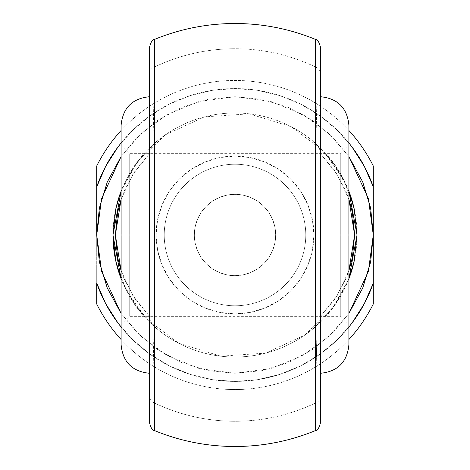 <?xml version="1.0" encoding="UTF-8"?>
<svg xmlns="http://www.w3.org/2000/svg" width="470" height="470" viewBox="0 0 470 470"><rect width="100%" height="100%" fill="white"/><g stroke="black" fill="none" stroke-linecap="round" stroke-linejoin="round"><path stroke-width="0.35" stroke-dasharray="2.35 1.76" d="M315.37 47.623L315.37 66.963C289.943 54.89 263.153 48.815 235 48.733A186.267 186.267 0 0 0 154.63 66.963A186.267 186.267 0 0 1 235 48.733L235 23.5L235 48.733A186.267 186.267 0 0 1 315.37 66.963L315.37 39.509M340.75 235L340.75 153.655L340.75 235L129.25 235L129.25 153.655L129.25 235L121.113 235L129.25 235L129.25 153.655L129.25 235L340.75 235L340.75 153.655L340.75 235L315.37 235L340.75 235L340.75 316.345L340.75 235L348.887 235L348.887 145.518L348.887 344.815L348.887 125.185L348.887 324.482L348.887 235L320.411 235L320.411 373.286L320.411 235L320.411 373.286L320.411 235L348.887 235L340.75 235L340.75 316.345L340.75 235M121.113 235L121.113 145.518L121.113 235L149.589 235L149.589 373.286L149.589 96.714L149.589 235L121.113 235L121.113 125.185L121.113 324.482L121.113 145.518L121.113 235L129.25 235L129.25 316.345L129.25 235L121.113 235L121.113 344.815L121.113 235M275.673 235L194.327 235L195.115 227.028L197.441 219.39L201.213 212.358L206.236 206.242L212.375 201.201L219.378 197.447L227.01 195.121L234.994 194.327L242.943 195.109L250.61 197.441L257.619 201.195L263.746 206.23L268.799 212.37L272.541 219.355L274.885 227.022L275.673 235L313.907 235A78.907 78.907 0 0 0 235 156.093A78.907 78.907 0 0 0 156.093 235L164.23 235A70.77 70.77 0 0 1 235 164.23A70.77 70.77 0 0 1 305.77 235A70.77 70.77 0 0 0 235 164.23A70.77 70.77 0 0 0 164.23 235A70.77 70.77 0 0 1 235 164.23A70.77 70.77 0 0 1 305.77 235A70.77 70.77 0 0 0 235 164.23A70.77 70.77 0 0 0 164.23 235L194.327 235A40.673 40.673 0 0 1 235 194.327A40.673 40.673 0 0 1 275.673 235A40.673 40.673 0 0 0 235 194.327A40.673 40.673 0 0 0 194.327 235L195.115 227.028L197.441 219.39L201.213 212.358L206.236 206.242L212.375 201.201L219.378 197.447L227.01 195.121L234.994 194.327L242.943 195.109L250.61 197.441L257.619 201.195L263.746 206.23L268.799 212.37L272.541 219.355L274.885 227.022L275.673 235L274.885 242.966L272.547 250.628L268.799 257.625L263.752 263.77L257.625 268.799L250.616 272.553L242.966 274.885L235.018 275.673L227.022 274.885L219.39 272.559L212.37 268.799L206.23 263.752L201.207 257.636L197.441 250.604L195.121 242.99L194.327 235A40.673 40.673 0 0 0 235 275.673A40.673 40.673 0 0 0 275.673 235A40.673 40.673 0 0 1 235 275.673A40.673 40.673 0 0 1 194.327 235L164.23 235A70.77 70.77 0 0 0 235 305.77A70.77 70.77 0 0 0 305.77 235L275.673 235L274.885 242.966L272.547 250.628L268.799 257.625L263.752 263.77L257.625 268.799L250.616 272.553L242.966 274.885L235.018 275.673L227.022 274.885L219.39 272.559L212.37 268.799L206.23 263.752L201.207 257.636L197.441 250.604L195.121 242.99L194.327 235L275.673 235M354.18 261.167A122.018 122.018 0 0 0 354.18 208.833L344.122 180.404L323.771 151.287L291.429 126.812L249.288 113.822L204.35 116.895L165.246 134.884L137.34 161.85L121.113 191.196L124.203 183.882L137.745 161.31L155.811 142.169A122.018 122.018 0 0 1 314.189 142.169L332.255 161.31L345.797 183.882L348.887 191.196A122.018 122.018 0 0 0 121.113 191.196L134.573 165.699L153.208 144.454L155.811 142.169L152.891 145.071L154.319 85.569L154.63 47.623M120.179 193.716L118.863 197.57M116.466 206.054L114.504 215.8M114.486 215.889L113.1 229.572M113.1 229.601L112.982 235A122.018 122.018 0 0 1 115.82 208.833M121.113 156.551L140.653 133.891L167.026 114.568L199.286 101.403L235 96.714L270.714 101.403L302.974 114.568L329.347 133.891L348.887 156.551L332.784 137.216L311.827 120.014L287.922 107.236L261.978 99.37L235 96.714L208.022 99.37L182.078 107.236L158.173 120.014L137.216 137.216L121.113 156.551M235 421.267L235 446.5L235 421.267A186.267 186.267 0 0 1 154.63 403.037A186.267 186.267 0 0 0 235 421.267C263.153 421.185 289.943 415.11 315.37 403.037A186.267 186.267 0 0 1 235 421.267M154.63 422.377L154.319 384.431L152.891 324.929L155.811 327.831L137.745 308.69L124.203 286.118L121.113 278.804A122.018 122.018 0 0 0 348.887 278.804L345.797 286.118L332.255 308.69L314.189 327.831A122.018 122.018 0 0 1 155.811 327.831A122.018 122.018 0 0 0 314.189 327.831L317.109 324.929L315.681 384.431L315.37 422.377M154.63 426.754L154.63 423.846M154.63 430.637L154.63 428.658M154.63 39.374L154.63 41.372M154.63 46.154L154.63 43.246M320.411 423.1L320.411 73.426L320.411 152.879L319.947 149.789L318.396 146.693M320.411 235L320.411 96.714L320.411 235M149.589 46.9L149.589 423.1M348.887 327.032L337.184 339.869L319.835 354.345L300.459 365.977L279.527 374.49L257.531 379.678L235 381.423L212.469 379.678L190.473 374.49L169.541 365.977L150.165 354.345L132.816 339.869L121.113 327.032A146.423 146.423 0 0 0 348.887 327.032M121.113 313.449L137.216 332.784L158.173 349.986L182.078 362.764L208.022 370.63L235 373.286L261.978 370.63L287.922 362.764L311.827 349.986L332.784 332.784L348.887 313.449L329.347 336.109L302.974 355.432L270.714 368.598L235 373.286L199.286 368.598L167.026 355.432L140.653 336.109L121.113 313.449M348.887 191.196L335.427 165.699L316.792 144.454L314.189 142.169L317.109 145.071L315.37 66.963L317.109 145.071L314.189 142.169A122.018 122.018 0 0 0 155.811 142.169L153.138 144.519M315.37 39.363L315.37 41.366M315.37 43.246L315.37 46.154M315.37 430.626L315.37 428.64M315.37 423.846L315.37 426.754M348.887 339.493A154.559 154.559 0 0 1 121.113 339.493A154.559 154.559 0 0 0 348.887 339.493M96.714 304.025A154.559 154.559 0 0 0 373.286 304.025A154.559 154.559 0 0 1 96.714 304.025L96.714 283.122L105.762 303.832L117.894 322.896L132.816 339.869L150.165 354.345L169.541 365.977L190.473 374.49L212.469 379.678L235 381.423L257.531 379.678L279.527 374.49L300.459 365.977L319.835 354.345L337.184 339.869L352.106 322.896L364.238 303.832L373.286 283.122L373.286 186.878L364.238 166.168L352.106 147.104L337.184 130.131L348.887 142.968A146.423 146.423 0 0 0 121.113 142.968L132.816 130.131L150.165 115.655L169.541 104.023L190.473 95.51L212.469 90.322L235 88.577L257.531 90.322L279.527 95.51L300.459 104.023L319.835 115.655L337.184 130.131L319.835 115.655L300.459 104.023L279.527 95.51L257.531 90.322L235 88.577L212.469 90.322L190.473 95.51L169.541 104.023L150.165 115.655L132.816 130.131L117.894 147.104L105.762 166.168L96.714 186.878L96.714 283.122L96.714 165.975A154.559 154.559 0 0 1 373.286 165.975A154.559 154.559 0 0 0 96.714 165.975L96.714 186.878A146.423 146.423 0 0 1 373.286 186.878L373.286 283.122A146.423 146.423 0 0 1 96.714 283.122L96.714 304.025M121.113 130.507A154.559 154.559 0 0 1 348.887 130.507A154.559 154.559 0 0 0 121.113 130.507M305.77 235A70.77 70.77 0 0 1 235 305.77A70.77 70.77 0 0 1 164.23 235A70.77 70.77 0 0 0 235 305.77A70.77 70.77 0 0 0 305.77 235A70.77 70.77 0 0 1 235 305.77A70.77 70.77 0 0 1 164.23 235L156.093 235L157.609 219.608L162.103 204.803L169.394 191.161L179.205 179.205L191.161 169.394L204.803 162.103L219.608 157.609L235 156.093L250.393 157.609L265.197 162.103L278.839 169.394L290.795 179.205L300.606 191.161L307.897 204.803L312.391 219.608L313.907 235L312.391 250.393L307.897 265.197L300.606 278.839L290.795 290.795L278.839 300.606L265.197 307.897L250.393 312.391L235 313.907L219.608 312.391L204.803 307.897L191.161 300.606L179.205 290.795L169.394 278.839L162.103 265.197L157.609 250.393L156.093 235A78.907 78.907 0 0 0 235 313.907A78.907 78.907 0 0 0 313.907 235L305.77 235M373.286 165.975L373.286 186.878L373.286 165.975M121.113 278.804L134.573 304.302L153.208 325.546L155.811 327.831L152.891 324.929L150.482 321.333L149.589 317.121L149.736 318.889L150.876 322.126L152.891 324.929L154.63 403.037A8.137 6.985 0 0 1 149.589 396.574L149.589 316.386L132.757 295.489L121.113 270.738L124.268 279.145L135.066 299.032L149.589 316.386L149.589 153.614L135.066 170.968L124.268 190.855L121.113 199.262L132.757 174.511L149.589 153.614L149.589 47.024M317.109 145.071L319.524 148.673L320.411 153.614L337.243 174.511L348.887 199.262L345.732 190.855L334.934 170.968L320.411 153.614L320.411 316.386L334.934 299.032L345.732 279.145L348.887 270.738L337.243 295.489L320.411 316.386L320.411 422.977M115.82 261.167L125.878 289.596L146.229 318.713L178.571 343.188L220.712 356.178L265.65 353.105L304.754 335.116L332.66 308.15L348.887 278.804L335.427 304.302L316.792 325.546L314.189 327.831L316.862 325.481M349.821 276.284L351.137 272.43M353.534 263.946L354.098 261.526M149.589 235L149.589 96.714L149.589 235M129.25 235L129.25 316.345L129.25 235M348.887 235L348.887 324.482L348.887 235M154.63 403.037L154.63 430.491M154.63 39.509L154.63 66.963L152.891 145.071L150.482 148.667L149.589 152.879L150.482 148.667L152.891 145.071L155.811 142.169M149.589 422.977L149.589 396.574M149.589 73.426A8.137 6.985 180 0 1 154.63 66.963M315.37 430.491L315.37 403.037L317.109 324.929L319.524 321.327L320.411 317.121L319.524 321.327L317.109 324.929L314.189 327.831M320.411 396.574A8.137 6.985 0 0 1 315.37 403.037M315.37 66.963A8.137 6.985 180 0 1 320.411 73.426M121.113 145.518L129.25 153.655L340.75 153.655L348.887 145.518M121.113 324.482L129.25 316.345L340.75 316.345L348.887 324.482M155.811 327.831L153.138 325.481M314.189 142.169L316.862 144.519"/><path stroke-width="0.7" d="M315.37 39.509L315.37 235L320.411 235L320.411 47.024M320.411 46.9L320.411 235L348.887 235L348.887 125.185L348.887 344.815L348.887 235L320.411 235L320.411 423.1M121.113 235L121.113 344.815L121.113 235L149.589 235L121.113 235L121.113 125.185L121.113 235M315.37 430.203L315.37 430.626C289.614 441.16 262.824 446.447 235 446.5L235 235L315.37 235L315.37 39.797M354.098 261.526L357.018 235L373.286 235L373.286 283.122L373.286 186.878A146.423 146.423 0 0 0 348.887 142.968L352.106 147.104L364.238 166.168L373.286 186.878L373.286 235L368.368 271.566L348.887 313.449L362.764 287.922L370.63 261.978L373.286 235L370.63 208.022L362.764 182.078L348.887 156.551L368.368 198.434L373.286 235L357.018 235L354.18 208.833A122.018 122.018 0 0 0 348.887 191.196L354.18 208.833L357.018 235L354.18 261.167L348.887 278.804A122.018 122.018 0 0 0 354.18 261.167M115.82 208.833L112.982 235L115.362 235L117.612 257.519L121.113 270.738L115.362 235L121.113 199.262L117.612 212.481L115.362 235L96.714 235L112.982 235A122.018 122.018 0 0 0 121.113 278.804L115.82 261.167L112.982 235L121.113 191.196A122.018 122.018 0 0 0 115.82 208.833L120.179 193.716M118.863 197.57L116.466 206.054M96.714 235L101.632 198.434L121.113 156.551L107.236 182.078L99.37 208.022L96.714 235L99.37 261.978L107.236 287.922L121.113 313.449L101.632 271.566L96.714 235L96.714 186.878L105.762 166.168L117.894 147.104L121.113 142.968A146.423 146.423 0 0 0 96.714 186.878L96.714 235M235 48.733L235 23.5C207.176 23.553 180.386 28.84 154.63 39.363L154.63 430.203M154.63 423.3L154.63 422.377M154.63 428.928L154.63 426.754M154.63 423.846L154.63 423.376M154.63 39.797L154.63 39.374C152.879 38.834 151.199 41.342 149.589 46.888M154.63 46.612L154.63 46.154M154.63 43.246L154.63 41.372M154.63 47.623L154.63 46.706M149.589 423.1L149.589 46.9M373.286 283.122L364.238 303.832L352.106 322.896L348.887 327.032A146.423 146.423 0 0 0 373.286 283.122L373.286 304.025A154.559 154.559 0 0 1 348.887 339.493A154.559 154.559 0 0 0 373.286 304.025L373.286 283.122M121.113 327.032L117.894 322.896L105.762 303.832L96.714 283.122L96.714 304.025A154.559 154.559 0 0 0 121.113 339.493A154.559 154.559 0 0 1 96.714 304.025L96.714 283.122A146.423 146.423 0 0 0 121.113 327.032M315.37 46.665L315.37 47.623M315.37 41.366L315.37 43.246M315.37 46.154L315.37 46.612M320.411 423.112C318.801 428.658 317.121 431.166 315.37 430.637L315.37 235L235 235L235 421.267M315.37 423.382L315.37 423.846M315.37 426.754L315.37 428.64M315.37 422.377L315.37 423.335M96.714 165.975A154.559 154.559 0 0 1 121.113 130.507A154.559 154.559 0 0 0 96.714 165.975L96.714 186.878L96.714 165.975M348.887 130.507A154.559 154.559 0 0 1 373.286 165.975A154.559 154.559 0 0 0 348.887 130.507M373.286 186.878L373.286 165.975L373.286 186.878M348.887 270.738L352.388 257.519L354.639 235L352.388 212.481L348.887 199.262L354.639 235L348.887 270.738M121.113 278.804L112.982 235L115.82 261.167M348.887 191.196L357.018 235L354.639 235L357.018 235L348.887 278.804L349.821 276.284M351.137 272.43L353.534 263.946M154.63 430.491L154.63 39.509M149.589 47.024L149.589 422.977M320.411 422.977L320.411 235L315.37 235L315.37 430.491M235 23.5C262.824 23.553 289.614 28.84 315.37 39.363C317.121 38.834 318.801 41.342 320.411 46.888M320.411 373.286C337.695 371.588 347.183 362.1 348.887 344.815M149.589 373.286C132.305 371.588 122.817 362.1 121.113 344.815M235 446.5C207.176 446.447 180.386 441.16 154.63 430.637C152.879 431.166 151.199 428.658 149.589 423.112M149.589 96.714C132.305 98.412 122.817 107.9 121.113 125.185M320.411 96.714C337.695 98.412 347.183 107.9 348.887 125.185"/></g></svg>
